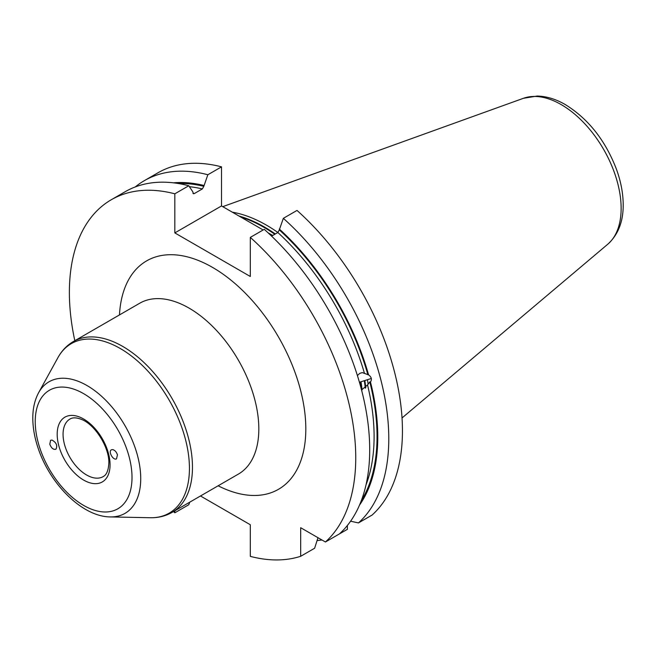 <?xml version="1.0" encoding="UTF-8"?>
<svg xmlns="http://www.w3.org/2000/svg" width="656" height="656" viewBox="0 0 656 656"><rect width="100%" height="100%" fill="white"/><g stroke="black" fill="none" stroke-linecap="round" stroke-linejoin="round"><path stroke-width="0.98" d="M49.799 444.227L50.586 440.315L52.004 440.061C56.391 442.554 57.703 445.613 55.94 449.221C53.423 449.868 51.381 448.204 49.799 444.227M117.449 454.846L116.522 458.839C113.217 460.84 107.896 451.344 111.446 449.77L112.725 449.598C114.898 450.213 116.473 451.959 117.449 454.846M317.98 537.699L314.634 548.227L300.678 556.288L300.678 527.711L325.425 541.995L339.382 533.943A202.491 116.907 -120 0 0 264.261 229.338L250.305 237.398A202.491 116.907 60 0 1 325.425 541.995M250.305 237.398L250.305 276.488L174.824 232.905L174.824 193.815L188.78 185.755A202.491 116.907 -120 0 0 125.271 191.667L111.315 199.727A202.491 116.907 60 0 1 174.824 193.815M189.74 502.184L188.78 504.735L174.824 512.795A202.491 116.907 60 0 1 173.471 511.573M74.817 340.71A202.491 116.907 60 0 1 111.315 199.727M174.824 512.795L174.824 510.794M200.482 495.977L250.305 524.743L250.305 556.37A202.491 116.907 60 0 0 300.678 556.288M188.78 185.755L192.807 191.806L193.454 193.766L194.274 193.594L202.351 188.928L203.827 186.32L207.854 174.742L221.523 166.854L221.523 205.943L263.154 229.977M347.377 525.472L347.377 529.326L333.707 537.215M358.463 522.922L372.124 515.034A202.491 116.907 60 0 0 297.004 210.428L283.343 218.325A202.491 116.907 60 0 1 358.463 522.922L350.583 521.208M357.405 375.552L359.742 373.371L362.284 372.616L368.574 374.888C371.485 376.987 372.124 379.365 370.476 382.005L369.795 381.899L367.54 384.941L361.538 389.951M283.343 218.325L279.308 229.895L277.841 232.511L271.584 236.119M279.308 229.026A192.618 111.208 60 0 1 368.574 374.888M370.476 382.005A192.618 111.208 60 0 1 359.496 505.12M321.916 539.978A202.491 116.907 60 0 1 317.078 540.552M135.267 186.944A202.491 116.907 60 0 1 144.353 180.654L158.014 172.766A202.491 116.907 60 0 1 221.523 166.854M268.115 232.847L272.691 235.488M144.353 180.654A202.491 116.907 60 0 1 207.854 174.742M173.422 182.835A192.618 111.208 60 0 1 203.827 185.443M174.824 232.905L221.523 205.943M232.322 212.175A145.525 84.017 60 0 1 266.459 225.156A145.525 84.017 60 0 1 277.882 232.486M367.475 379.693A145.525 84.017 60 0 1 368.065 383.867M132.012 477.478A68.437 39.516 60 0 1 59.425 483.956A68.437 39.516 60 0 1 59.425 387.171A68.437 39.516 60 0 1 132.012 477.478M110.06 464.801A37.384 21.582 -120 0 0 70.405 415.469A37.384 21.582 -120 0 0 70.405 468.343A37.384 21.582 -120 0 0 110.06 464.801M140.728 478.593A75.965 43.862 -120 0 0 98.982 394.018A75.965 43.862 -120 0 0 38.63 392.698C34.793 399.857 32.849 408.171 32.8 417.651C32.767 427.72 34.653 438.224 38.466 449.163C50.635 484.85 82.664 516.813 110.347 516.92A75.965 43.862 -120 0 0 140.728 478.593M38.63 392.698L57.9 357.692A97.875 56.506 60 0 1 135.653 359.398A97.875 56.506 60 0 1 189.436 468.351A97.875 56.506 60 0 1 150.298 517.732L110.347 516.92M73.39 341.53L139.736 303.228A98.654 56.957 -120 0 1 215.758 329.656A98.654 56.957 -120 0 1 258.825 428.934A98.654 56.957 -120 0 1 238.39 474.091L172.044 512.402A98.654 56.957 -120 0 0 192.47 467.236A98.654 56.957 -120 0 0 149.412 367.959A98.654 56.957 -120 0 0 73.39 341.53C66.887 345.343 61.721 350.73 57.9 357.692M103.172 476.617A33.226 19.188 60 0 1 69.946 457.429A33.226 19.188 60 0 1 69.946 419.061C72.718 417.306 76.678 417.47 81.844 419.561C95.177 424.793 109.437 447.572 108.839 463.103C108.265 474.214 104.238 475.969 103.172 476.617M218.128 485.793A131.881 76.145 -120 0 0 305.819 428.934A131.881 76.145 -120 0 0 215.348 269.067A131.881 76.145 -120 0 0 119.474 314.921M277.841 232.511A189.51 109.413 60 0 1 364.351 372.985M279.308 229.895A191.593 110.618 60 0 1 367.893 374.773M369.795 381.899A191.593 110.618 60 0 1 361.3 500.659M367.54 384.941A189.51 109.413 60 0 1 366.032 484.8M192.921 193.282A189.51 109.413 60 0 1 194.274 193.594M360.751 381.841A146.731 84.714 60 0 1 361.907 389.918M189.404 186.689A189.51 109.413 60 0 1 202.351 188.928M178.186 183.5A191.593 110.618 60 0 1 203.827 186.32M360.989 381.767A144.656 83.517 60 0 1 362.087 389.894M240.645 216.98A144.656 83.517 60 0 1 274.798 234.266M364.31 380.71A144.656 83.517 60 0 1 365.302 388.188M238.989 216.029A144.738 83.566 60 0 1 275.307 233.971M364.834 380.537A144.738 83.566 60 0 1 365.786 387.696M561.233 104.607A84.731 48.921 60 0 1 615.32 175.283A84.731 48.921 60 0 1 607.735 244.253C618.108 234.823 623.257 221.72 623.2 204.934C623.167 193.577 620.953 181.769 616.55 169.527C605.496 140.556 588.432 118.925 565.365 104.616C555.935 99.13 546.53 96.276 537.141 96.055L523.463 98.285A84.731 48.921 60 0 1 561.233 104.607M172.044 512.402C165.484 516.124 158.235 517.904 150.298 517.732M371.345 378.463L359.431 382.268M360.283 381.989L361.259 388.893M523.463 98.285L222.761 206.656M607.735 244.253L402.03 417.962"/></g></svg>
